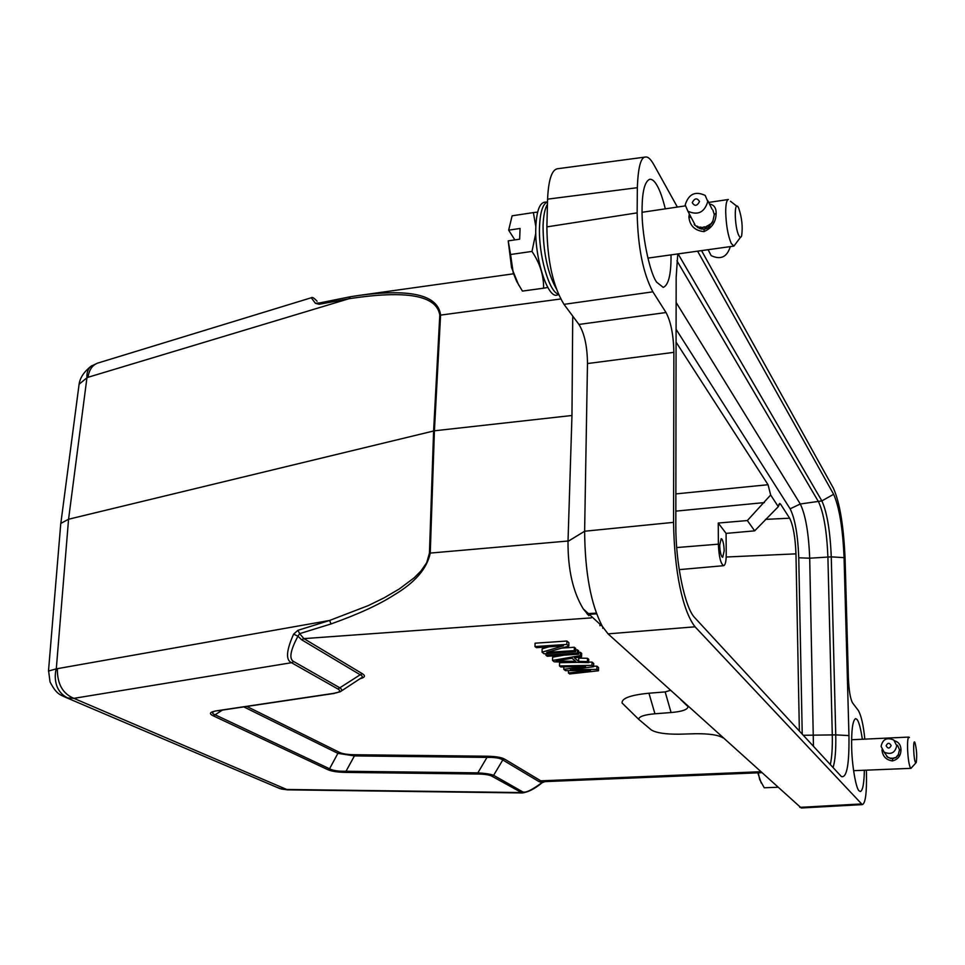 <?xml version="1.0" encoding="UTF-8"?>
<svg xmlns="http://www.w3.org/2000/svg" width="965" height="965" viewBox="0 0 965 965"><rect width="100%" height="100%" fill="white"/><g stroke="black" fill="none" stroke-linecap="round" stroke-linejoin="round"><path stroke-width="1.45" d="M894.688 740.855C898.62 742.025 900.719 744.871 900.972 749.383C900.984 755.631 898.138 759.467 892.42 760.915C886.22 760.01 882.758 756.451 882.01 750.227L882.01 749.745M915.881 762.905L910.96 768.345L910.453 767.947C908.994 764.907 908.041 758.623 907.582 749.093C907.402 741.627 907.824 737.622 908.861 737.079L909.404 737.525M915.556 762.639C913.59 760.106 912.854 738.659 914.832 742.326L914.88 742.411C916.666 749.045 917.124 755.74 916.243 762.507L915.556 762.639M897.51 745.149L899.513 749.853L898.101 755.378L895.617 757.802L893.843 757.923L895.617 757.802M893.3 758.659L891.334 758.176L894.073 758.249M888.27 757.609L886.739 756.439L888.91 757.682M890.767 758.587L888.886 757.658L891.551 758.478M881.081 746.391C882.686 739.19 886.919 737.079 893.807 740.071L896.726 745.692C895.182 752.845 890.985 754.992 884.121 752.121L881.081 746.391M897.92 755.293L898.572 754.148M897.836 755.161L898.487 754.751M896.244 757.103L897.245 755.776L896.376 757.26M893.843 757.923L895.544 757.585M891.334 758.176L893.313 758.43M888.886 757.658L890.864 758.369M886.739 756.439L888.451 757.441M886.123 745.788C887.703 742.592 889.392 742.507 891.165 745.559C889.585 748.768 887.897 748.852 886.123 745.788M709.504 204.073C713.883 204.725 716.102 207.704 716.163 213.012C716.042 221.926 711.965 228.126 703.919 231.612C694.824 230.635 689.806 225.762 688.889 217.004L689.324 213.928M740.493 237.306L733.883 246.111L731.241 243.421C727.912 235.508 726.066 224.905 725.704 211.625C725.764 204.085 726.645 200.044 728.346 199.502L708.684 202.421M738.816 235.472C734.462 227.233 733.967 199.345 738.285 207.342L738.695 208.114C741.916 217.68 742.905 226.908 741.639 235.798C740.939 237.897 739.998 237.788 738.816 235.472M712.894 210.093L714.305 214.604L712.737 221.769L711.289 223.928M705.463 228.886L703.183 229.212L702.291 227.475L704.559 227.149L705.463 228.886L706.633 228.186M708.732 227.113L706.742 228.391L705.898 226.763L708.069 225.81L708.732 227.113L709.637 225.991L709.046 224.833L711.121 223.603L709.637 225.991M694.173 224.447L694.933 225.303M698.129 227.788L695.765 225.822L699.251 228.017M701.796 229.103L699.468 228.44L698.793 227.149L700.952 227.475L701.796 229.103L703.051 228.946M685.198 204.918C688.6 193.989 695.258 190.829 705.186 195.425L707.779 201.564C704.45 212.445 697.816 215.653 687.876 211.178L685.198 204.918M711.965 222.819L712.882 220.937M711.772 222.433L712.737 221.769M709.046 224.833L711.121 223.603M709.794 226.112L709.275 225.086M705.898 226.763L707.948 225.508L708.66 226.896M702.291 227.475L704.559 226.799L705.499 228.621M698.793 227.149L701.073 227.137L701.965 228.85M695.765 225.822L697.816 226.449L698.419 227.595M692.243 202.626C694.679 198.042 697.104 197.68 699.516 201.552C697.068 206.148 694.643 206.498 692.243 202.626M677.37 207.065L653.582 164.219C650.567 159.008 647.913 156.607 645.621 157.03C640.856 156.909 638.094 167.138 637.346 187.692L637.141 212.867C637.841 247.173 643.088 273.493 652.883 291.828L666.019 312.527C670.88 321.659 673.498 334.939 673.872 352.346L673.57 522.355C674.221 571.183 682.665 611.002 695.053 626.804L862.312 804.629C865.412 803.555 866.799 793.17 866.461 773.508L866.353 770.167M864.821 739.13C863.47 725.33 861.299 715.789 858.331 710.481L852.602 702.954C850.334 698.925 848.923 690.578 848.38 677.913L845.111 559.41C843.724 526.239 839.815 502.488 833.374 488.157L701.543 250.623M864.363 770.251C864.073 783.701 862.722 790.781 860.31 791.529L859.115 790.866C856.015 788.924 851.914 765.112 851.673 747.308C851.371 729.95 852.686 720.36 855.617 718.575L857.065 719.492C858.947 721.868 860.72 728.466 862.348 739.25M671.025 254.869L671.037 257.366C670.965 275.146 668.371 285.158 663.245 287.401L656.695 282.202C649.421 272.685 641.267 232.046 642.087 208.428C642.268 191.191 644.801 181.468 649.71 179.273C652.183 179.032 654.668 181.167 657.165 185.69C659.988 190.575 662.702 198.295 665.307 208.85M697.599 251.165L833.627 494.285C839.309 507.144 842.795 528.277 844.073 557.661L848.959 735.595C849.321 764.521 846.8 778.188 841.384 776.56L694.824 617.757C684.969 608.143 675.524 563.077 675.826 525.141L676.163 277.353L677.768 253.928M673.872 352.346L587.48 363.552L584.621 531.232C584.995 572.812 590.906 604.524 602.365 626.381L608.047 633.86L801.264 807.97M645.621 157.018L557.601 168.73C551.835 169.587 548.494 179.719 547.565 199.152L546.878 226.884C547.276 260.562 552.981 286.376 563.994 304.349L578.94 324.445L666.019 312.527M587.48 363.552C587.311 346.387 584.464 333.359 578.94 324.445M572.728 316.098L571.968 415.493L568.011 541.389L584.621 531.232L673.57 522.355M588.903 615.718L583.246 608.879C572.92 591.859 567.842 569.362 568.011 541.389M687.201 705.487L687.997 706.609C687.828 709.589 682.183 711.567 671.085 712.544L654.933 713.774C644.198 714.739 638.794 716.597 638.721 719.347L651.363 729.986C656.309 732.918 665.609 734.317 679.288 734.196L695.56 733.726C709.384 733.617 718.539 735.004 723.014 737.887M358.847 295.459L350.428 296.725L358.847 295.447C410.837 288.475 438.074 295.013 440.583 315.06L434.419 430.8L68.563 519.242L60.819 523.404M571.968 415.493L434.419 430.8L430.257 553.029C427.073 568.566 415.034 582.534 394.142 594.947C379.161 604.621 358.136 614.283 331.067 623.933L299.657 633.643L303.903 638.625L591.268 617.877M760.42 771.735L540.834 780.842L504.611 759.105C501.51 757.344 495.588 756.379 486.818 756.222L486.987 757.404L354.42 755.909L337.895 753.351L243.819 706.899M486.818 756.222L354.143 754.726C347.352 754.582 342.527 753.834 339.692 752.483L337.907 753.351M359.969 678.769C364.951 677.478 365.747 675.79 362.345 673.703L360.186 674.752L301.623 639.759L297.956 636.212L299.657 633.643L297.908 630.326L293.625 634.138L297.956 636.212C290.236 650.651 288.837 659.119 293.77 661.592L340.09 687.949C342.237 689.565 342.249 690.844 340.138 691.796M671.085 712.544L665.162 691.917L670.458 690.337M665.162 691.917L648.95 693.22C630.615 695.029 621.653 698.286 622.075 702.978L626.659 707.502M593.632 666.2L596.925 666.176L598.541 667.527L598.493 670.759L569.664 673.968L568.409 672.979L590.508 670.53L565.466 670.651L563.765 669.312L585.586 666.489L560.786 666.96L559.495 665.947L591.991 665.355L593.632 666.719L593.68 663.462L592.04 662.087L588.698 662.147M577.492 662.352L559.567 662.69L559.495 665.947M564.103 655.151L552.619 657.165L552.547 660.446L580.291 655.621L581.569 656.683L581.63 653.365L580.351 652.304L578.614 652.605M581.569 656.683L574.416 657.901L578.662 661.387L587.444 661.58L588.698 662.605L588.746 659.324L587.504 658.287L578.723 658.106L577.782 657.334M545.937 653.655L545.901 655.199L547.239 656.248L578.59 654.198L578.65 650.868L577.36 649.795L575.61 649.915M548.916 646.815L542.149 648.842L542.077 652.171L563.391 645.838L536.359 647.66L534.984 646.562L535.068 643.197L566.889 641.037L568.88 642.702L568.819 646.067L546.757 652.437L574.284 650.615L574.344 647.274L561.751 648.106M542.077 652.171L544.103 653.775L575.574 651.701L575.635 648.359L574.344 647.274M542.089 782.76L544.875 781.626L542.137 782.482L539.097 781.662L540.834 780.842L544.646 781.626M320.477 302.769L350.428 296.725L348.884 298.752L88.008 377.291C89.082 369.969 92.242 365.265 97.501 363.166L311.369 297.727M319.91 303.022L319.162 304.289L348.884 298.752C406.555 289.898 436.868 295.387 439.787 315.217L560.689 298.981M331.067 623.933L329.608 620.459L297.908 630.326M534.984 646.562L566.829 644.415L566.889 641.037M566.829 644.415L568.819 646.067M575.574 651.701L574.284 650.615M577.36 649.795L577.299 653.136L545.901 655.199M578.59 654.198L577.299 653.136M580.291 655.621L580.351 652.304M578.662 661.387L578.723 658.106M587.444 661.58L587.504 658.287M588.698 662.605L554.296 661.833L552.547 660.446M568.409 672.979L568.457 670.639M563.765 669.312L563.813 666.899M591.991 665.355L592.04 662.087M593.632 666.719L570.46 669.626L596.877 669.421L596.925 666.176M598.493 670.759L596.877 669.421M341.333 691.012L360.669 678.311C362.985 677.213 362.828 676.031 360.198 674.764L337.943 689.01L291.514 662.714C285.568 660.048 286.279 650.519 293.625 634.138M354.143 754.726L354.42 755.909L346.013 771.252C338.365 771.421 332.877 770.589 329.548 768.791L337.895 753.351M504.611 759.105L502.789 759.962C500.159 758.068 494.888 757.223 486.987 757.416L477.856 772.856C485.335 773.315 490.594 774.135 493.634 775.317L502.789 759.962L539.097 781.662M319.656 302.901L315.41 303.3L311.285 297.763C312.105 296.774 314.035 297.932 317.063 301.225M319.162 304.289L315.41 303.3M57.369 668.841C57.188 683.871 62.689 693.702 73.859 698.346L67.647 697.948C51.519 689.818 55.475 670.868 56.296 668.854L329.608 620.459L368.304 605.586L383.865 597.974L399.281 588.976L414.154 577.83L420.993 570.954L426.687 562.74L429.437 553.15L568.035 541.015M575.803 661.387L556.057 660.977L571.968 658.251L575.803 661.387M340.066 691.833L333.661 693.352C339.764 692.4 341.188 690.952 337.943 689.01M281.466 789.044L287.461 789.84L522.246 792.953L491.824 776.174C489.364 774.859 484.756 774.135 478.025 774.026L346.29 772.41C337.774 772.277 331.598 771.361 327.762 769.636L213.156 715.777L215.135 714.8C212.264 713.714 211.817 712.64 213.82 711.603M213.144 715.777C208.597 713.557 209.851 711.88 216.944 710.759L215.34 711.024M493.634 775.317L522.487 791.734C525.057 793.375 531.606 790.287 542.137 782.482L542.016 782.82C534.743 788.827 528.157 792.205 522.246 792.953M60.843 523.259L79.094 384.251L86.947 377.761C86.633 372.78 87.936 368.968 90.879 366.35L97.501 363.154M90.939 366.302L92.17 365.542M60.759 523.525L60.566 525.901M90.879 366.35C83.895 371.911 79.974 377.882 79.094 384.251L78.575 388.135M48.491 671.061L56.296 668.854L68.563 519.242L86.947 377.761L88.008 377.291M217.62 710.795L334.348 693.413M327.762 769.636L329.548 768.779L215.123 714.788L222.469 710.083M346.29 772.422L346.013 771.264L477.856 772.856L478.025 774.026M491.824 776.174L493.622 775.317M61.724 695.572L67.634 697.936M276.026 786.957L281.032 788.888M676.067 342.105L768.044 484.719L770.661 494.985L747.356 520.557L718.25 523.042L726.09 533.392L726.235 554.224C726.199 561.268 725.342 565.092 723.69 565.671C720.71 563.958 718.949 556.781 718.382 544.163L676.694 547.553M676.091 329.294L790.13 508.808C795.003 518.627 797.886 534.948 798.755 557.794L802.229 734.172M799.37 731.084L795.968 553.85C795.305 537.276 793.194 525.394 789.635 518.193L780.601 504.188L779.66 503.465L778.285 506.697L770.661 494.985M778.285 506.697L754.666 530.846L747.356 520.557M676.127 302.443L800.287 503.995C805.558 514.912 808.694 532.982 809.695 558.204L813.459 746.355M718.25 523.042L718.382 544.163M724.172 550.834C724.003 545.309 723.243 541.401 721.892 539.109L721.157 538.663L719.709 545.116C719.89 550.701 720.65 554.622 722.013 556.877L722.713 557.3L724.172 550.834M754.666 530.846L726.09 533.392M558.651 294.687L557.3 294.976C547.746 299.355 534.284 257.571 535.84 226.678C536.637 211.009 539.628 202.831 544.815 202.143L547.493 201.95M547.372 202.035L547.372 202.035C542.837 203.832 540.219 211.914 539.531 226.28C538.205 254.024 549.097 292.395 558.421 294.132M547.444 204.254C544.899 208.5 543.44 215.617 543.054 225.605C543.126 252.01 547.541 273.023 556.298 288.68M537.638 212.131L533.368 212.59L535.84 226.618M535.792 233.253L531.98 251.419C539.942 263.264 543.802 275.52 543.597 288.197L547.806 287.461M543.597 288.197L522.427 291.092L516.721 281.466L513.235 272.926L510.569 254.507L531.98 251.419M533.368 212.59L512.113 215.81L508.651 230.165L520.063 228.464L519.653 239.199L508.217 240.876L510.569 254.507M514.864 239.899L508.651 230.165M508.217 240.876L511.546 267.582L518.748 285.218M777.573 787.259L764.232 787.778L759.66 779.479L758.297 772.808M757.79 772.832L761.24 783.013M708.684 250.852L711.205 255.653C720.734 260.067 727.103 257.052 730.288 246.606M899.513 749.853L900.972 749.383M892.516 758.743L892.42 760.915M714.305 214.604L716.163 213.012M704.341 229.127L703.919 231.612M688.889 217.004L691.278 217.668M678.093 253.892L677.635 254.784M830.286 764.594C831.89 757.634 832.554 747.718 832.288 734.86L827.898 556.877C826.824 531.329 823.736 513.03 818.622 501.957L676.899 260.743M790.13 508.808L800.287 503.995L821.866 500.907C827.029 512.198 830.165 530.846 831.263 556.853L835.75 734.872C836.064 749.974 835.171 760.878 833.06 767.597M679.529 253.686L678.383 254.374L821.866 500.907L833.627 494.285M798.755 557.794L809.695 558.204L831.263 556.853L844.073 557.661M803.254 735.282L835.75 734.872L848.959 735.595M608.047 633.86L695.053 626.804M861.045 803.966L799.792 807.355M637.346 187.692L547.565 199.152M637.141 212.867L546.878 226.884M652.883 291.828L563.994 304.349M339.692 752.483L246.835 706.452M362.345 673.703L303.903 638.625L301.623 639.759M654.933 713.774L648.95 693.22M439.787 315.217L433.611 430.933L429.437 553.15M522.487 791.734L520.738 792.554L286.702 789.466L73.859 698.346L291.514 662.714L293.77 661.592M216.944 710.759L333.661 693.352M768.044 484.719L675.862 493.899M764.413 502.584L675.838 511.124M795.968 553.85L726.187 557.01M765.438 519.387L789.635 518.193M602.739 628.275L602.763 627.057M596.406 613.101L586.901 613.68M780.601 504.188L778.839 504.369M599.941 625.73L599.965 624.222M851.6 739.745L908.861 737.079M642.099 212.288L685.247 205.895M736.826 206.196L730.493 201.263M707.719 200.491L712.061 209.176M862.107 804.629L801.264 807.995M583.246 608.879L602.341 626.406M358.811 295.459L513.392 273.819M680.663 699.577L687.997 706.621M638.721 719.347L622.051 702.978M544.694 781.626L761.469 772.688M287.461 789.852L279.621 788.489L66.102 697.538C59.625 694.51 56.477 694.197 50.047 681.99L48.54 670.446L60.759 523.645M587.576 614.416L596.672 613.849M723.69 565.683L679.215 569.639M708.081 249.706L711.205 255.653M687.876 211.178L694.981 224.712M647.877 258.101L733.883 246.111M884.121 752.121L887.149 756.427M853.591 770.685L910.96 768.345"/></g></svg>
